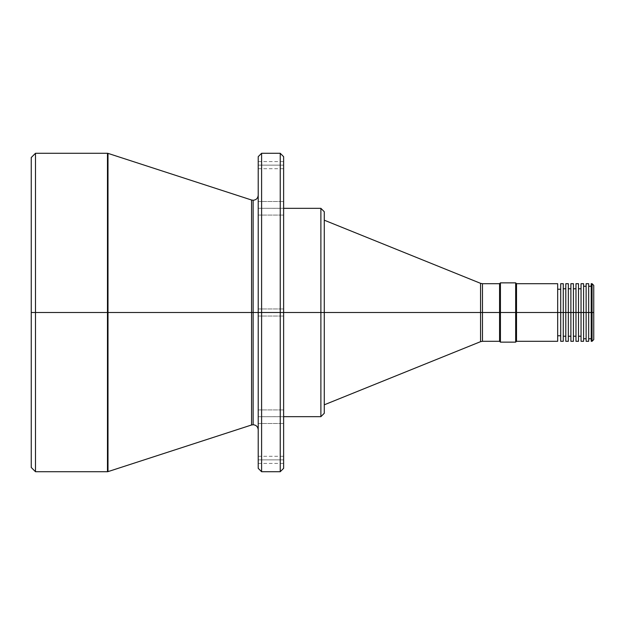 <?xml version="1.0" encoding="UTF-8"?>
<svg xmlns="http://www.w3.org/2000/svg" width="625" height="625" viewBox="0 0 625 625"><rect width="100%" height="100%" fill="white"/><g stroke="black" fill="none" stroke-linecap="round" stroke-linejoin="round"><path stroke-width="0.47" stroke-dasharray="3.12 2.34" d="M593.75 285.531L593.75 312.5L593.75 285.398L593.75 312.5L591.211 312.5L591.211 286.25L591.211 312.5L588.672 312.5L588.672 283.703L588.672 312.5L586.125 312.5L586.125 286.25L586.125 312.5L583.586 312.5L583.586 283.703L583.586 312.5L581.047 312.5L581.047 288.789L581.047 312.5L578.508 312.5L578.508 283.703L578.508 312.5L575.969 312.5L575.969 288.789L575.969 312.5L573.422 312.5L573.422 283.703L573.422 312.5L570.883 312.5L570.883 288.789L570.883 312.5L568.344 312.5L568.344 283.703L568.344 312.5L565.805 312.5L565.805 288.789L565.805 312.5L563.266 312.5L563.266 283.703L563.266 312.5L560.719 312.5L560.719 289.211L560.719 312.5L557.672 312.5L557.672 283.703L557.672 312.5L516.516 312.5L516.516 283.703L516.516 312.5L500.422 312.5L500.422 282.859L500.422 312.5L482.469 312.5L482.469 341.297L482.469 312.5L324.273 312.5L324.273 211.719L324.273 312.5L283.625 312.5L283.625 208.336L258.211 208.305L258.211 215.078L258.211 208.305L283.625 208.305L283.625 215.078L283.625 208.305L258.211 208.305L258.211 215.078L258.211 208.305L283.625 208.305L283.625 312.5L283.625 156.672L283.625 316.055L283.625 312.5L261.602 312.5L261.602 153.289L261.602 312.5L258.211 312.5L258.211 195.188L258.211 429.812L258.211 312.5L258.211 429.812L258.211 312.5L253.133 312.5L253.133 200.266L253.133 312.5L258.211 312.5L258.211 316.055L258.211 312.5L283.625 312.5L258.211 312.5L258.211 316.055L258.211 312.5L283.625 312.5L283.625 316.055L283.625 312.5L258.211 312.5L258.211 156.672M251.562 200.016L251.562 312.5L253.133 312.5L253.133 424.734L253.133 312.5L253.133 424.734L253.133 312.5L251.562 312.5L251.562 424.984L251.562 312.5L107.992 312.5L107.992 153.367L107.992 312.5L107.469 312.5L107.469 153.289L107.469 312.5L31.25 312.5L31.25 157.523L31.25 312.5L35.484 312.5L35.484 153.289L35.484 312.5L107.469 312.5L107.469 471.711M283.625 156.672L283.625 416.664L258.211 416.695L258.211 423.477L258.211 416.695L283.625 416.695L258.211 416.695L258.211 423.477L258.211 416.695L283.625 416.695L283.625 423.477L283.625 416.695L258.211 416.695L258.211 423.477L258.211 409.922L258.211 423.477L258.211 409.922L258.211 416.695L283.625 416.695L283.625 423.477L283.625 312.5L283.625 468.328M258.211 459.859L258.211 463.414L258.211 459.859L283.625 459.859L258.211 459.859L258.211 463.414L258.211 456.305L258.211 459.859L283.625 459.859L283.625 463.414L283.625 456.305L283.625 459.859L258.211 459.859L258.211 456.305L258.211 459.859M258.211 165.141L258.211 168.695L258.211 165.141L283.625 165.141L258.211 165.141L258.211 168.695L258.211 161.586L258.211 165.141L283.625 165.141L283.625 168.695L283.625 161.586L283.625 165.141L258.211 165.141L258.211 161.586L258.211 165.141M592.055 283.703L592.055 341.297M482.469 341.297L482.469 312.5L499.578 312.5L499.578 283.703L499.578 341.297L499.578 312.5L515.664 312.5L515.664 282.859L515.664 342.141L515.664 312.5L557.672 312.5L557.672 335.789L557.672 312.5L560.719 312.5L560.719 283.703L560.719 312.5L563.266 312.5L563.266 336.211L563.266 312.5L565.805 312.5L565.805 283.703L565.805 312.5L568.344 312.5L568.344 336.211L568.344 312.5L570.883 312.5L570.883 283.703L570.883 312.5L573.422 312.5L573.422 336.211L573.422 312.5L575.969 312.5L575.969 283.703L575.969 312.5L578.508 312.5L578.508 336.211L578.508 312.5L581.047 312.5L581.047 283.703L581.047 312.5L583.586 312.5L583.586 338.75L583.586 312.5L586.125 312.5L586.125 283.703L586.125 312.5L588.672 312.5L588.672 338.75L588.672 312.5L591.211 312.5L591.211 283.703L591.211 312.5L593.75 312.5L593.75 339.602M480.562 283.336L480.562 341.664M280.234 153.289L280.234 471.711M320.883 208.336L320.883 416.664M107.469 153.289L107.469 471.711L107.992 153.367M261.602 471.711L261.602 153.289M324.273 211.719L324.273 404.812L324.273 312.5L482.469 312.5L482.469 283.703M258.211 468.328L258.211 312.5L283.625 312.5L283.625 316.055L283.625 308.945L283.625 416.164L283.625 208.336L283.625 312.5L324.273 312.5L324.273 413.281M283.625 208.305L283.625 201.523L283.625 215.078L283.625 201.523L283.625 208.305L258.211 208.305L258.211 215.078L258.211 201.523L258.211 215.078L258.211 201.523L258.211 208.305L283.625 208.305L283.625 201.523L283.625 208.305L258.211 208.305L258.211 201.523L258.211 208.305L283.625 208.305L283.625 201.523L283.625 208.305M31.25 467.477L31.25 312.5M591.211 341.297L591.211 286.25L591.211 341.297M588.672 312.5L588.672 341.297L588.672 312.5M586.125 341.297L586.125 286.25L586.125 341.297M583.586 312.5L583.586 341.297L583.586 312.5M581.047 341.297L581.047 288.789L581.047 341.297M578.508 312.5L578.508 341.297L578.508 312.5M575.969 341.297L575.969 288.789L575.969 341.297M573.422 312.5L573.422 341.297L573.422 312.5M570.883 341.297L570.883 288.789L570.883 341.297M568.344 312.5L568.344 341.297L568.344 312.5M565.805 341.297L565.805 288.789L565.805 341.297M563.266 312.5L563.266 341.297L563.266 312.5M560.719 341.297L560.719 289.211L560.719 341.297M557.672 312.5L557.672 341.297L557.672 312.5M516.516 341.297L516.516 312.5L516.516 341.297M500.422 342.141L500.422 312.5L500.422 342.141M324.273 312.5L324.273 413.281L324.273 312.5M258.211 312.5L258.211 468.328L258.211 312.5L283.625 312.5L283.625 468.328L283.625 312.5L258.211 312.5L258.211 308.945L258.211 312.5L283.625 312.5L283.625 308.945L283.625 312.5L258.211 312.5L258.211 308.945L258.211 312.5M107.992 471.633L107.992 312.5L251.562 312.5L251.562 424.984M35.484 471.711L35.484 312.5L35.484 471.711M320.883 312.5L320.883 416.664L320.883 312.5M261.602 312.5L261.602 471.711L261.602 312.5M280.234 312.5L280.234 471.711L280.234 312.5M107.992 312.5L107.992 471.633L107.992 312.5M480.562 312.5L480.562 283.336L480.562 312.5M251.562 312.5L251.562 200.016L251.562 312.5M253.133 312.5L253.133 200.266L253.133 312.5M593.75 312.5L593.75 339.602L593.75 312.5M592.055 312.5L592.055 341.297L592.055 312.5M283.625 165.141L283.625 161.586L283.625 165.141M283.625 459.859L283.625 456.305L283.625 459.859M283.625 312.5L283.625 308.945L283.625 312.5M258.211 208.305L258.211 201.523L258.211 208.305M283.625 416.695L283.625 409.922L283.625 416.695L258.211 416.695L283.625 416.695L283.625 409.922L283.625 416.695M258.211 416.695L258.211 409.922L258.211 416.695M258.211 423.477L283.625 423.477L258.211 423.477M258.211 215.078L283.625 215.078L258.211 215.078M258.211 316.055L283.625 316.055L258.211 316.055M258.211 463.414L283.625 463.414M258.211 168.695L283.625 168.695M258.211 161.586L283.625 161.586M258.211 201.523L283.625 201.523L258.211 201.523M258.211 308.945L283.625 308.945L258.211 308.945M258.211 456.305L283.625 456.305M258.211 409.922L283.625 409.922L258.211 409.922"/><path stroke-width="0.94" d="M261.602 471.711L258.211 468.328L258.211 312.5L258.211 468.328L258.211 312.5L261.602 312.5L261.602 471.711L261.602 312.5L261.602 471.711L280.234 471.711L280.234 312.5L261.602 312.5L261.602 153.289L258.211 156.672L258.211 312.5L253.133 312.5L253.133 200.266L253.133 424.734L253.133 312.5L258.211 312.5L258.211 156.672L258.211 312.5L261.602 312.5L261.602 153.289L261.602 312.5L280.234 312.5L280.234 153.289L280.234 312.5L283.625 312.5L283.625 156.672L283.625 312.5L320.883 312.5L320.883 208.336L320.883 312.5L324.273 312.5L324.273 211.719L324.273 312.5L482.469 312.5L482.469 341.297L482.469 312.5L500.422 312.5L500.422 282.859L500.422 312.5L516.516 312.5L516.516 283.703L516.516 312.5L557.672 312.5L557.672 283.703L557.672 312.5L563.266 312.5L563.266 283.703L563.266 312.5L568.344 312.5L568.344 283.703L568.344 312.5L573.422 312.5L573.422 283.703L573.422 312.5L578.508 312.5L578.508 283.703L578.508 312.5L583.586 312.5L583.586 283.703L583.586 312.5L588.672 312.5L588.672 283.703L588.672 312.5L592.055 312.5L592.055 283.703L592.055 312.5L593.75 312.5L593.75 285.531M591.211 341.297L591.211 312.5L591.211 341.297L592.055 341.297L592.055 312.5L591.211 312.5L591.211 283.703L591.211 312.5L586.125 312.5L586.125 283.703L586.125 312.5L581.047 312.5L581.047 283.703L581.047 312.5L575.969 312.5L575.969 283.703L575.969 312.5L570.883 312.5L570.883 283.703L570.883 312.5L565.805 312.5L565.805 283.703L565.805 312.5L560.719 312.5L560.719 283.703L560.719 312.5L515.664 312.5L515.664 342.141L515.664 312.5L499.578 312.5L499.578 341.297L499.578 312.5L482.469 312.5L482.469 283.703L499.578 283.703L499.578 312.5L499.578 283.703L500.422 282.859L515.664 282.859L515.664 312.5L515.664 282.859L516.516 283.703L557.672 283.703M107.469 153.289L107.992 153.367L107.992 312.5L107.992 153.367L107.992 312.5L35.484 312.5L35.484 471.711L107.469 471.711L107.469 153.289L35.484 153.289L35.484 312.5L35.484 153.289L31.25 157.523L31.25 312.5L107.469 312.5L107.469 153.289L107.469 312.5L251.562 312.5L251.562 424.984L251.562 312.5L253.133 312.5L253.133 424.734L253.133 312.5L251.562 312.5L251.562 200.016L253.133 200.266C256.219 199.961 257.914 198.273 258.211 195.188M283.625 416.664L320.883 416.664L324.273 413.281L324.273 312.5L480.562 312.5L480.562 283.336L480.562 312.5L482.469 312.5L482.469 283.703L482.469 341.297L480.562 341.664L480.562 283.336L324.273 220.187M280.234 312.5L280.234 153.289L283.625 156.672L283.625 468.328L283.625 312.5L280.234 312.5L280.234 471.711L280.234 312.5M320.883 416.664L320.883 208.336L324.273 211.719L324.273 413.281L324.273 312.5L283.625 312.5L283.625 468.328L280.234 471.711M592.055 341.297L593.75 339.602L593.75 312.5L592.055 312.5L592.055 283.703L593.75 285.398M31.25 157.523L31.25 467.477L35.484 471.711L35.484 312.5L31.25 312.5M588.672 341.297L588.672 312.5L588.672 341.297L586.125 341.297L586.125 312.5L586.125 341.297M583.586 341.297L583.586 312.5L583.586 341.297L581.047 341.297L581.047 312.5L581.047 341.297M578.508 341.297L578.508 312.5L578.508 341.297L575.969 341.297L575.969 312.5L575.969 341.297M573.422 341.297L573.422 312.5L573.422 341.297L570.883 341.297L570.883 312.5L570.883 341.297M568.344 341.297L568.344 312.5L568.344 341.297L565.805 341.297L565.805 312.5L565.805 341.297M563.266 341.297L563.266 312.5L563.266 341.297L560.719 341.297L560.719 312.5L560.719 341.297M557.672 341.297L557.672 312.5L557.672 341.297L516.516 341.297L516.516 312.5L516.516 341.297L515.664 342.141L500.422 342.141L500.422 312.5L500.422 342.141L499.578 341.297L482.469 341.297M107.992 312.5L107.992 471.633L251.562 424.984L251.562 312.5L107.992 312.5L107.992 471.633L107.992 312.5M320.883 312.5L320.883 416.664L320.883 312.5M107.469 312.5L107.469 471.711L107.469 312.5M251.562 312.5L251.562 200.016L251.562 312.5M253.133 312.5L253.133 200.266L253.133 312.5M593.75 312.5L593.75 339.602L593.75 312.5M592.055 312.5L592.055 341.297L592.055 312.5M251.562 424.984L253.133 424.734C256.219 425.039 257.914 426.727 258.211 429.812M107.992 153.367L251.562 200.016M261.602 153.289L280.234 153.289M283.625 208.336L320.883 208.336M557.672 289.211L560.719 289.211M560.719 283.703L563.266 283.703M563.266 288.789L565.805 288.789M565.805 283.703L568.344 283.703M568.344 288.789L570.883 288.789M570.883 283.703L573.422 283.703M573.422 288.789L575.969 288.789M575.969 283.703L578.508 283.703M578.508 288.789L581.047 288.789M581.047 283.703L583.586 283.703M583.586 286.25L586.125 286.25M586.125 283.703L588.672 283.703M588.672 286.25L591.211 286.25M591.211 283.703L592.055 283.703M588.672 338.75L591.211 338.75M583.586 338.75L586.125 338.75M578.508 336.211L581.047 336.211M573.422 336.211L575.969 336.211M568.344 336.211L570.883 336.211M563.266 336.211L565.805 336.211M557.672 335.789L560.719 335.789M324.273 404.812L480.562 341.664M107.469 471.711L107.992 471.633M482.469 283.703L480.562 283.336"/></g></svg>

